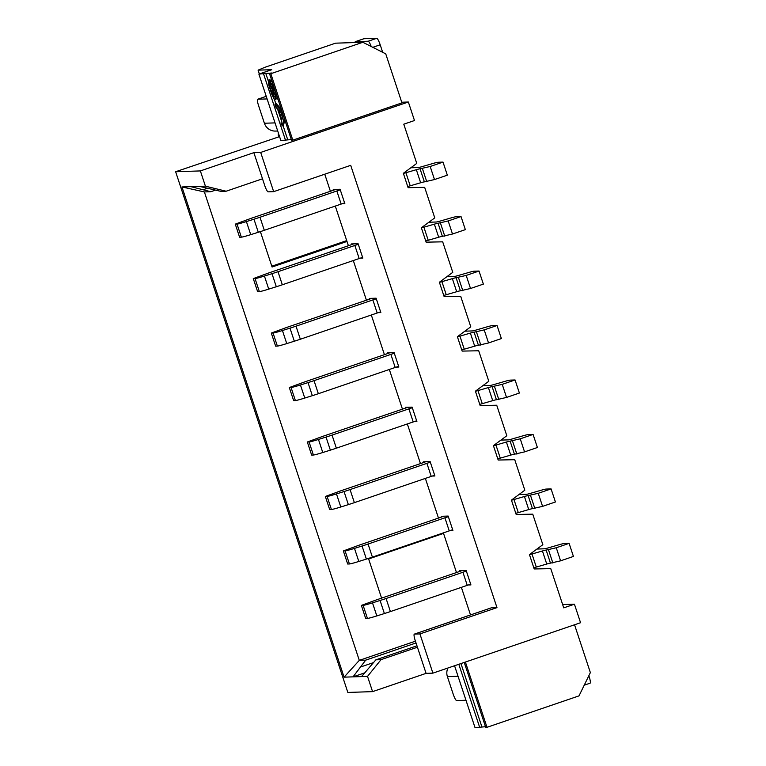 <?xml version="1.0" encoding="UTF-8"?>
<svg xmlns="http://www.w3.org/2000/svg" width="766" height="766" viewBox="0 0 766 766"><rect width="100%" height="100%" fill="white"/><g stroke="black" fill="none" stroke-linecap="round" stroke-linejoin="round"><path stroke-width="1.15" d="M273.663 191.653L260.689 152.434L408.355 102.012L414.483 120.53L403.778 124.188L416.752 163.397L403.356 173.308L408.106 187.689L424.67 187.364L434.762 217.87L421.367 227.78L426.126 242.161L442.691 241.836L452.773 272.332L439.378 282.242L444.136 296.624L460.701 296.298L470.784 326.804L457.388 336.714L462.147 351.096L478.712 350.771L488.804 381.267L475.408 391.177L480.158 405.559L496.722 405.233L506.814 435.739L493.419 445.649L498.178 460.031L514.742 459.705L524.825 490.202L511.429 500.112L516.188 514.493L532.753 514.168L542.845 544.674L529.45 554.584L534.199 568.956L550.764 568.64L563.738 607.859L574.433 604.202L580.561 622.72L432.895 673.142L419.931 633.922L496.971 607.62L350.704 165.341L273.663 191.653L268.119 191.835A6.894 1.226 71.1 0 1 264.672 185.343L253.862 152.654L260.689 152.434M415.431 641.19L359.302 660.359L204.388 191.94L181.954 186.942L199.438 186.377L221.01 191.395L226.133 191.222L262.508 178.804M253.862 152.654L200.366 170.923L205.412 186.176L226.133 191.222M200.366 170.923L175.634 171.737L347.841 692.445L372.573 691.631L367.527 676.388L381.047 659.641L417.432 647.222L415.268 640.682A6.894 1.226 71.1 0 1 414.32 634.124A6.894 1.226 71.1 0 1 414.387 634.104L419.931 633.922M199.438 186.377L205.412 186.176M181.954 186.942L344.078 677.154L367.527 676.388M346.711 240.62L271.815 266.195M279.571 136.616L175.634 171.737M432.895 673.142L426.078 673.362L372.573 691.631M464.244 662.437L485.711 727.355L486.994 727.307L579.01 695.882L590.366 672.615L574.548 624.769M590.031 683.195A6.894 1.226 -108.9 0 0 590.098 683.176A6.894 1.226 -108.9 0 0 589.15 676.617L588.853 675.717M447.918 668.009A11.49 11.289 88.1 0 0 447.401 676.627L453.166 694.063A6.894 1.226 71.1 0 0 456.613 700.555L465.967 700.248M454.564 665.75L475.054 727.7L485.491 726.695M458.824 664.294L479.736 727.547M460.96 663.557L481.881 726.819M486.994 727.307L465.402 662.044M426.078 673.362L417.432 647.222M381.047 659.641L375.934 659.813L416.963 645.805L375.876 659.823L361.562 676.579M324.755 174.208L330.395 191.27M496.971 607.62L491.427 607.802A6.894 1.226 -108.9 0 0 491.36 607.811A6.894 1.226 -108.9 0 0 491.303 607.84M461.381 587.34L470.506 614.935M443.37 532.877L456.488 572.547M335.288 206.073L348.406 245.742M353.308 260.545L366.426 300.205M371.319 315.008L384.436 354.677M389.329 369.48L402.447 409.14M407.34 423.943L420.467 463.612M425.36 478.405L438.478 518.075M333.488 190.198L333.248 189.48L340.075 189.259L344.834 203.632L342.182 203.718M351.498 244.66L351.268 243.942L358.086 243.722L362.845 258.104L360.192 258.19M378.213 312.652L380.855 312.566L376.096 298.194L369.279 298.414L369.518 299.133M396.223 367.125L398.866 367.038L394.117 352.657L387.29 352.877L387.529 353.595M414.234 421.587L416.886 421.501L412.127 407.129L405.3 407.349L405.54 408.067M432.254 476.059L434.897 475.973L430.138 461.592L423.32 461.812L423.56 462.53M450.264 530.522L452.907 530.436L448.158 516.064L441.331 516.284L441.57 517.002M468.275 584.994L470.927 584.908L466.168 570.526L459.341 570.747L459.581 571.465M260.373 231.619L272.083 267.018L346.988 241.443M443.543 533.385L368.637 558.969L381.583 598.122M364.492 672.941L353.03 676.857L365.698 660.148L359.302 660.359L344.078 677.154M204.388 191.94L210.813 191.72L190.906 186.655M358.287 244.316A13.788 0.737 -18.3 0 0 354.85 245.465L278.001 271.71A13.788 0.737 161.7 0 1 271.987 273.673L264.423 276.047A13.788 0.737 161.7 0 1 255.03 278.546L253.287 278.604L266.587 273.73A13.788 0.737 161.7 0 1 270.934 272.198L348.626 245.666A13.788 0.737 -18.3 0 0 353.279 244.019A20.682 1.101 161.7 0 1 353.691 243.866M428.845 222.245L436.361 222.006A9.192 0.488 -18.3 0 0 440.067 221.106L450.523 218.071A13.788 0.737 161.7 0 1 456.086 216.73L461.027 216.567L448.187 220.953L438.066 223.27A9.192 0.488 -18.3 0 0 434.351 224.16L423.904 227.196A13.788 0.737 161.7 0 1 421.405 227.895M425.724 240.964A13.788 0.737 -18.3 0 0 428.223 240.265L438.679 237.23A9.192 0.488 161.7 0 1 442.394 236.34L452.505 234.023L465.345 229.637L461.027 216.567M264.423 276.047L268.742 289.117A13.788 0.737 -18.3 0 1 259.358 291.616L257.615 291.674L253.287 278.604M268.742 289.117L276.315 286.743A13.788 0.737 -18.3 0 0 282.328 284.78L359.177 258.535A13.788 0.737 161.7 0 1 362.605 257.395M446.856 276.718L454.372 276.469A9.192 0.488 -18.3 0 0 458.087 275.569L468.533 272.543A13.788 0.737 161.7 0 1 474.106 271.202L479.037 271.04L466.197 275.425L456.076 277.732A9.192 0.488 -18.3 0 0 452.361 278.632L441.915 281.658A13.788 0.737 161.7 0 1 439.416 282.357M376.298 298.788A13.788 0.737 -18.3 0 0 372.86 299.927L296.011 326.172A13.788 0.737 161.7 0 1 289.998 328.145L282.434 330.519A13.788 0.737 161.7 0 1 273.05 333.019L271.298 333.066L284.598 328.202A13.788 0.737 161.7 0 1 288.945 326.661L366.636 300.138A13.788 0.737 -18.3 0 0 371.29 298.491A20.682 1.101 161.7 0 1 371.711 298.338M282.434 330.519L286.752 343.589A13.788 0.737 -18.3 0 1 277.369 346.088L275.626 346.146L271.298 333.066M286.752 343.589L294.326 341.215A13.788 0.737 -18.3 0 0 300.339 339.242L377.188 313.007A13.788 0.737 161.7 0 1 380.625 311.858M443.744 295.427A13.788 0.737 -18.3 0 0 446.243 294.738L456.689 291.702A9.192 0.488 161.7 0 1 460.404 290.802L470.525 288.495L483.365 284.109L479.037 271.04M464.866 331.18L472.383 330.931A9.192 0.488 -18.3 0 0 476.098 330.041L486.544 327.005A13.788 0.737 161.7 0 1 492.117 325.665L497.048 325.502L484.208 329.887L474.097 332.205A9.192 0.488 -18.3 0 0 470.381 333.095L459.935 336.13A13.788 0.737 161.7 0 1 457.426 336.829M394.308 353.25A13.788 0.737 -18.3 0 0 390.88 354.399L314.031 380.645A13.788 0.737 161.7 0 1 308.018 382.607L300.444 384.982A13.788 0.737 161.7 0 1 291.061 387.481L289.318 387.539L302.608 382.665A13.788 0.737 161.7 0 1 306.955 381.133L384.647 354.601A13.788 0.737 -18.3 0 0 389.3 352.954A20.682 1.101 161.7 0 1 389.722 352.8M300.444 384.982L304.772 398.052A13.788 0.737 -18.3 0 1 295.379 400.551L293.637 400.608L289.318 387.539M304.772 398.052L312.337 395.677A13.788 0.737 -18.3 0 0 318.35 393.714L395.199 367.469A13.788 0.737 161.7 0 1 398.636 366.33M461.754 349.899A13.788 0.737 -18.3 0 0 464.253 349.2L474.7 346.165A9.192 0.488 161.7 0 1 478.415 345.275L488.536 342.957L501.376 338.572L497.048 325.502M482.886 385.652L490.403 385.403A9.192 0.488 -18.3 0 0 494.108 384.503L504.564 381.478A13.788 0.737 161.7 0 1 510.127 380.127L515.068 379.974L502.228 384.36L492.107 386.667A9.192 0.488 -18.3 0 0 488.392 387.567L477.946 390.593A13.788 0.737 161.7 0 1 475.447 391.292M412.328 407.723A13.788 0.737 -18.3 0 0 408.891 408.862L332.042 435.107A13.788 0.737 161.7 0 1 326.029 437.08L318.465 439.454A13.788 0.737 161.7 0 1 309.071 441.944L307.329 442.001L320.628 437.137A13.788 0.737 161.7 0 1 324.966 435.595L402.667 409.073A13.788 0.737 -18.3 0 0 407.32 407.426A20.682 1.101 161.7 0 1 407.732 407.273M318.465 439.454L322.783 452.524A13.788 0.737 -18.3 0 1 313.399 455.023L311.647 455.081L307.329 442.001M322.783 452.524L330.357 450.149A13.788 0.737 -18.3 0 0 336.36 448.177L413.209 421.942A13.788 0.737 161.7 0 1 416.647 420.793M479.765 404.362A13.788 0.737 -18.3 0 0 482.264 403.672L492.72 400.637A9.192 0.488 161.7 0 1 496.425 399.737L506.546 397.43L519.386 393.044L515.068 379.974M430.339 462.185A13.788 0.737 -18.3 0 0 426.901 463.334L350.052 489.579A13.788 0.737 161.7 0 1 344.039 491.542L336.475 493.917A13.788 0.737 161.7 0 1 327.092 496.416L325.339 496.473L338.639 491.6A13.788 0.737 161.7 0 1 342.986 490.068L420.678 463.535A13.788 0.737 -18.3 0 0 425.331 461.888A20.682 1.101 161.7 0 1 425.752 461.735M500.897 440.115L508.413 439.866A9.192 0.488 -18.3 0 0 512.128 438.975L522.575 435.94A13.788 0.737 161.7 0 1 528.147 434.6L533.079 434.437L520.238 438.822L510.118 441.139A9.192 0.488 -18.3 0 0 506.403 442.03L495.956 445.065A13.788 0.737 161.7 0 1 493.457 445.755M497.776 458.834A13.788 0.737 -18.3 0 0 500.284 458.135L510.731 455.1A9.192 0.488 161.7 0 1 514.446 454.209L524.557 451.892L537.406 447.507L533.079 434.437M336.475 493.917L340.793 506.987A13.788 0.737 -18.3 0 1 331.41 509.486L329.667 509.543L325.339 496.473M340.793 506.987L348.367 504.612A13.788 0.737 -18.3 0 0 354.38 502.649L431.229 476.404A13.788 0.737 161.7 0 1 434.657 475.265M448.349 516.657A13.788 0.737 -18.3 0 0 444.912 517.797L368.073 544.042A13.788 0.737 161.7 0 1 362.059 546.014L354.486 548.389A13.788 0.737 161.7 0 1 345.102 550.878L343.36 550.936L356.65 546.072A13.788 0.737 161.7 0 1 360.997 544.53L438.688 518.008A13.788 0.737 -18.3 0 0 443.342 516.361A20.682 1.101 161.7 0 1 443.763 516.207M518.908 494.587L526.424 494.338A9.192 0.488 -18.3 0 0 530.139 493.438L540.585 490.412A13.788 0.737 161.7 0 1 546.158 489.062L551.089 488.909L538.249 493.294L528.128 495.602A9.192 0.488 -18.3 0 0 524.423 496.502L513.967 499.528A13.788 0.737 161.7 0 1 511.468 500.227M515.796 513.297A13.788 0.737 -18.3 0 0 518.295 512.607L528.741 509.572A9.192 0.488 161.7 0 1 532.456 508.672L542.577 506.364L555.417 501.979L551.089 488.909M354.486 548.389L358.814 561.459A13.788 0.737 -18.3 0 1 349.42 563.958L347.678 564.015L343.36 550.936M358.814 561.459L366.378 559.084A13.788 0.737 -18.3 0 0 372.391 557.112L449.24 530.876A13.788 0.737 161.7 0 1 452.677 529.727M466.36 571.12A13.788 0.737 -18.3 0 0 462.932 572.269L386.083 598.505A13.788 0.737 161.7 0 1 380.07 600.477L372.496 602.852A13.788 0.737 161.7 0 1 363.113 605.351L361.37 605.408L374.66 600.534A13.788 0.737 161.7 0 1 379.007 599.002L456.708 572.47A13.788 0.737 -18.3 0 0 461.362 570.823A20.682 1.101 161.7 0 1 461.774 570.67M536.918 549.05L544.435 548.801A9.192 0.488 -18.3 0 0 548.15 547.91L558.596 544.875A13.788 0.737 161.7 0 1 564.169 543.534L569.109 543.372L556.269 547.757L546.148 550.074A9.192 0.488 -18.3 0 0 542.433 550.965L531.987 554A13.788 0.737 161.7 0 1 529.478 554.689M533.806 567.769A13.788 0.737 -18.3 0 0 536.305 567.07L546.752 564.035A9.192 0.488 161.7 0 1 550.467 563.144L560.588 560.827L573.428 556.442L569.109 543.372M372.496 602.852L376.824 615.921A13.788 0.737 -18.3 0 1 367.441 618.421L365.688 618.478L361.37 605.408M376.824 615.921L384.388 613.547A13.788 0.737 -18.3 0 0 390.401 611.584L467.25 585.339A13.788 0.737 161.7 0 1 470.688 584.199M574.433 604.202L562.656 604.585M340.267 189.853A13.788 0.737 -18.3 0 0 336.839 190.993L259.99 217.238A13.788 0.737 161.7 0 1 253.977 219.21L246.403 221.585A13.788 0.737 161.7 0 1 237.02 224.084L235.277 224.132L248.567 219.268A13.788 0.737 161.7 0 1 252.914 217.726L330.615 191.203A13.788 0.737 -18.3 0 0 335.269 189.556A20.682 1.101 161.7 0 1 335.68 189.403M410.825 167.783L418.341 167.534A9.192 0.488 -18.3 0 0 422.056 166.634L432.503 163.608A13.788 0.737 161.7 0 1 438.075 162.268L443.016 162.105L430.176 166.49L420.055 168.798A9.192 0.488 -18.3 0 0 416.34 169.698L405.894 172.723A13.788 0.737 161.7 0 1 403.385 173.422M407.713 186.492A13.788 0.737 -18.3 0 0 410.212 185.803L420.658 182.768A9.192 0.488 161.7 0 1 424.374 181.868L434.494 179.56L447.334 175.175L443.016 162.105M246.403 221.585L250.731 234.655A13.788 0.737 -18.3 0 1 241.347 237.154L239.595 237.211L235.277 224.132M250.731 234.655L258.295 232.28A13.788 0.737 -18.3 0 0 264.308 230.307L341.157 204.072A13.788 0.737 161.7 0 1 344.595 202.923M401.729 102.232L408.355 102.012M269.546 73.747L291.53 140.197L292.804 140.149L401.949 102.883L385.738 53.859L362.854 42.283L270.829 73.699L269.546 73.747L271.691 73.009L258.889 74.091L280.863 140.542L291.31 139.536M382.684 52.318L380.195 44.792A6.894 1.226 -108.9 0 0 376.757 38.3L363.965 38.721A6.894 1.226 -108.9 0 0 363.898 38.731A6.894 1.226 -108.9 0 0 363.84 38.76M355.051 42.532A6.894 1.226 71.1 0 1 355.338 41.651A6.894 1.226 71.1 0 1 355.405 41.642L368.197 41.22A6.894 1.226 71.1 0 1 371.213 46.515M362.854 42.283L335.556 43.174L264.94 67.284L258.085 70.156L259.339 73.938M292.804 140.149L270.829 73.699M258.085 70.156L271.729 69.706L258.889 74.091M277.713 130.996L275.463 131.072A11.49 11.289 88.1 0 1 264.394 123.24L258.63 105.813A6.894 1.226 71.1 0 1 257.673 99.245A6.894 1.226 71.1 0 1 257.74 99.235L266.242 96.334A6.894 1.226 -108.9 0 0 266.233 96.325A6.894 1.226 -108.9 0 0 266.175 96.353M257.74 99.235L267.104 98.929M278.355 136.664L278.288 132.748M263.581 73.938L285.555 140.389M287.7 139.661L283.056 125.614M281.515 120.971L277.56 109.021M275.846 103.831L274.285 99.101M268.224 80.775L265.716 73.21M276.22 98.316L275.329 98.613L275.138 99.724L276.516 98.718M270.714 80.593L269.938 79.674L268.33 80.124L268.933 85.61L271.815 94.323L273.912 98.661L275.138 99.724M284.167 117.935L282.156 125.921L283.439 125.48L284.828 119.946M281.218 109.021L276.239 103.697L274.946 104.138L282.147 111.817M269.938 79.674L268.33 80.124M270.676 80.803L269.565 81.186L271.078 84.442L270.685 80.602L271.7 80.258M268.655 80.114L269.565 81.186M271.729 80.344L270.685 80.602M272.141 81.589L272.572 82.881M271.011 80.593L271.92 81.656M277.551 97.924L277.139 99.111L277.857 98.862M277.168 96.765L277.321 98M275.128 96.363L277.139 99.111M274.937 96.43L275.329 98.613M269.843 86.682L271.997 93.222L274.238 97.004L271.47 86.635L269.555 82.843L269.843 86.682L271.126 86.242L270.915 85.342M275.808 93.098L273.654 86.558L271.7 83.322L274.285 93.146L276.019 96.392L275.808 93.098M273.845 94.074L271.126 86.242M271.738 88.425L270.455 88.866M270.35 84.155L269.335 84.499M274.056 95.013L272.935 95.396M273.28 92.782L271.997 93.222M272.457 90.608L271.174 91.049M275.846 93.27L273.376 85.993M276.162 95.032L275.339 95.31M275.569 92.705L274.285 93.146M274.745 90.532L273.462 90.972M274.017 88.349L272.734 88.789M273.414 86.165L272.121 86.606M272.466 84.174L271.729 84.423M282.156 125.921L281.074 122.656L281.658 120.434L278.058 109.538L276.028 107.403L274.946 104.138M283.114 114.747L278.671 110.065L281.917 119.869L283.2 115.015M282.549 117.466L280.863 112.382M588.269 676.914L589.15 676.617M458.049 676.282L447.401 676.627M365.698 660.148L416.015 642.961M372.793 662.839L361.14 666.813M210.813 191.72L215.256 190.207L210.832 191.711M203.344 189.681L207.375 188.302M423.904 227.196L428.223 240.265M438.679 237.23L434.351 224.16M438.066 223.27L442.394 236.34M444.807 236.263L440.488 223.184M448.187 220.953L452.505 234.023M277.369 346.088L273.05 333.019M294.326 341.215L289.998 328.145M296.011 326.172L300.339 339.242M377.188 313.007L372.86 299.927M295.379 400.551L291.061 387.481M312.337 395.677L308.018 382.607M314.031 380.645L318.35 393.714M395.199 367.469L390.88 354.399M313.399 455.023L309.071 441.944M330.357 450.149L326.029 437.08M332.042 435.107L336.36 448.177M413.209 421.942L408.891 408.862M495.956 445.065L500.284 458.135M510.731 455.1L506.403 442.03M510.118 441.139L514.446 454.209M516.858 454.133L512.54 441.053M520.238 438.822L524.557 451.892M331.41 509.486L327.092 496.416M348.367 504.612L344.039 491.542M350.052 489.579L354.38 502.649M431.229 476.404L426.901 463.334M513.967 499.528L518.295 512.607M528.741 509.572L524.423 496.502M528.128 495.602L532.456 508.672M534.879 508.595L530.551 495.525M538.249 493.294L542.577 506.364M349.42 563.958L345.102 550.878M366.378 559.084L362.059 546.014M368.073 544.042L372.391 557.112M449.24 530.876L444.912 517.797M531.987 554L536.305 567.07M546.752 564.035L542.433 550.965M546.148 550.074L550.467 563.144M552.889 563.067L548.561 549.988M556.269 547.757L560.588 560.827M467.25 585.339L462.932 572.269M386.083 598.505L390.401 611.584M384.388 613.547L380.07 600.477M367.441 618.421L363.113 605.351M502.228 384.36L506.546 397.43M498.848 399.661L494.53 386.591M492.107 386.667L496.425 399.737M492.72 400.637L488.392 387.567M477.946 390.593L482.264 403.672M484.208 329.887L488.536 342.957M480.837 345.198L476.509 332.118M474.097 332.205L478.415 345.275M474.7 346.165L470.381 333.095M459.935 336.13L464.253 349.2M466.197 275.425L470.525 288.495M462.827 290.726L458.499 277.656M456.076 277.732L460.404 290.802M456.689 291.702L452.361 278.632M441.915 281.658L446.243 294.738M359.177 258.535L354.85 245.465M278.001 271.71L282.328 284.78M276.315 286.743L271.987 273.673M259.358 291.616L255.03 278.546M405.894 172.723L410.212 185.803M420.658 182.768L416.34 169.698M420.055 168.798L424.374 181.868M426.796 181.791L422.468 168.721M430.176 166.49L434.494 179.56M380.195 44.792L372.803 47.32M368.197 41.22L376.757 38.3M264.394 123.24L275.032 122.895M363.965 38.721L355.405 41.642M341.157 204.072L336.839 190.993M259.99 217.238L264.308 230.307M258.295 232.28L253.977 219.21M241.347 237.154L237.02 224.084M491.427 607.802L414.387 634.104M584.238 685.187L590.098 683.176M266.233 96.325L257.673 99.245M355.338 41.651L363.898 38.731M491.36 607.811L414.32 634.124"/></g></svg>
